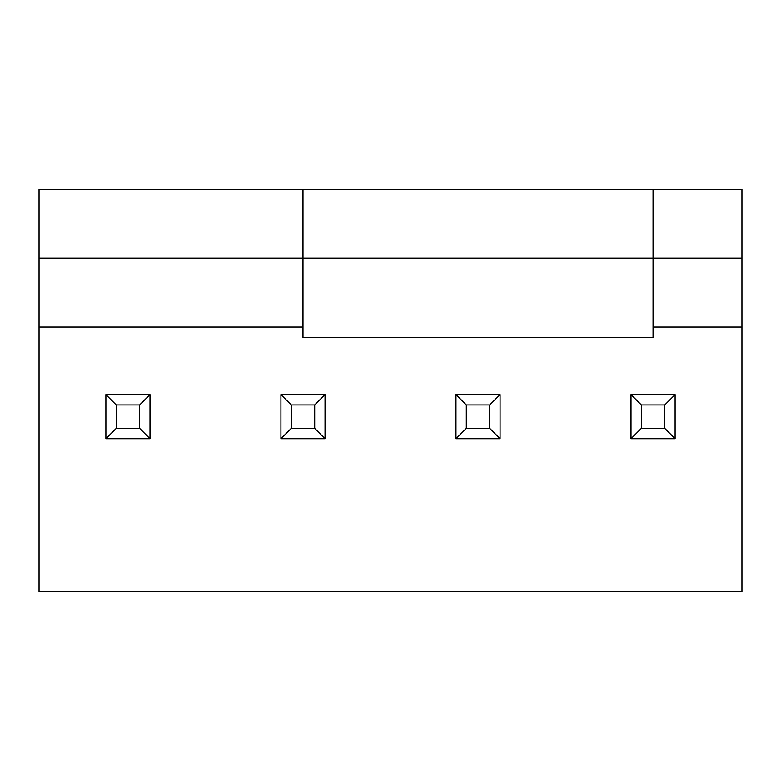 <?xml version="1.0" encoding="UTF-8"?>
<svg xmlns="http://www.w3.org/2000/svg" width="781" height="781" viewBox="0 0 781 781"><rect width="100%" height="100%" fill="white"/><g stroke="black" fill="none" stroke-linecap="round" stroke-linejoin="round"><path stroke-width="1.17" d="M675.106 394.639L675.106 438.737L630.999 438.737L630.999 394.639L675.106 394.639L664.768 404.968L664.768 428.398L641.338 428.398L641.338 404.968L664.768 404.968M630.999 394.639L641.338 404.968M630.999 438.737L641.338 428.398M675.106 438.737L664.768 428.398M500.074 394.639L500.074 438.737L455.967 438.737L455.967 394.639L500.074 394.639L489.736 404.968L489.736 428.398L466.306 428.398L466.306 404.968L489.736 404.968M455.967 394.639L466.306 404.968M455.967 438.737L466.306 428.398M500.074 438.737L489.736 428.398M325.033 394.639L325.033 438.737L280.926 438.737L280.926 394.639L325.033 394.639L314.694 404.968L314.694 428.398L291.264 428.398L291.264 404.968L314.694 404.968M280.926 394.639L291.264 404.968M280.926 438.737L291.264 428.398M325.033 438.737L314.694 428.398M150.001 394.639L150.001 438.737L105.894 438.737L105.894 394.639L150.001 394.639L139.662 404.968L139.662 428.398L116.232 428.398L116.232 404.968L139.662 404.968M105.894 394.639L116.232 404.968M105.894 438.737L116.232 428.398M150.001 438.737L139.662 428.398M39.05 591.725L741.95 591.725L741.95 189.275L39.05 189.275L39.05 591.725M741.95 327.102L653.053 327.102M302.979 327.102L39.05 327.102M302.979 189.275L302.979 258.189L39.05 258.189M741.95 258.189L653.053 258.189L653.053 189.275M653.053 337.441L302.979 337.441L302.979 258.189L653.053 258.189L653.053 337.441"/></g></svg>
